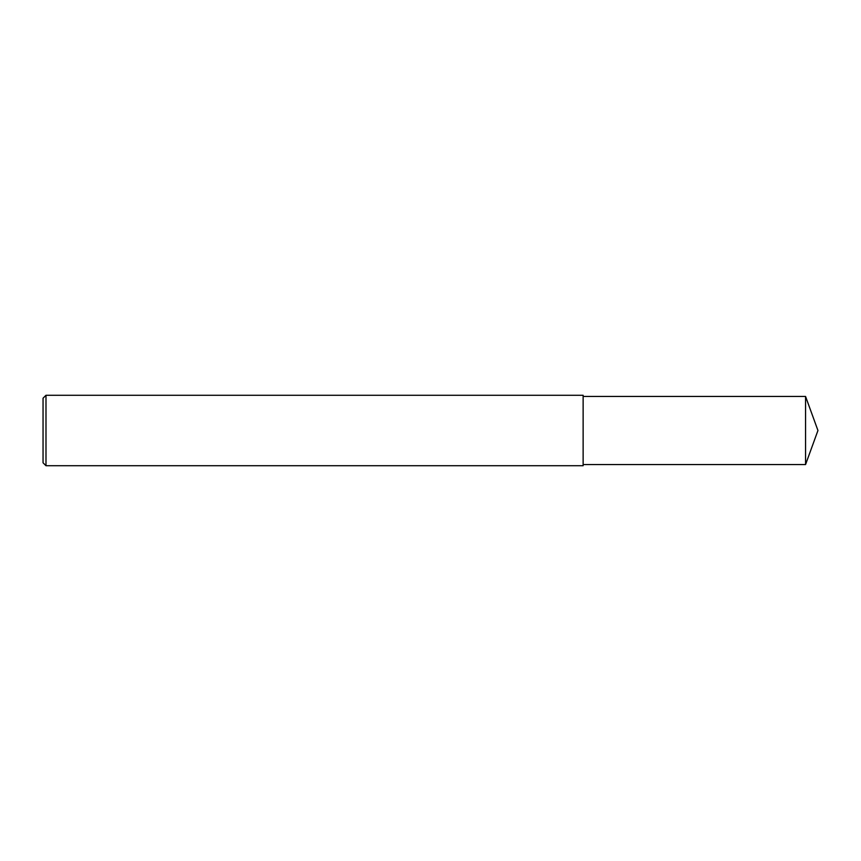 <?xml version="1.0" encoding="UTF-8"?>
<svg xmlns="http://www.w3.org/2000/svg" width="861" height="861" viewBox="0 0 861 861"><rect width="100%" height="100%" fill="white"/><g stroke="black" fill="none" stroke-linecap="round" stroke-linejoin="round"><path stroke-width="1.29" d="M45.988 430.5L45.988 465.726L43.05 462.787L43.05 398.212L45.988 395.274L45.988 430.5M45.988 395.274L583.134 395.274L583.134 465.726L45.988 465.726M583.134 396.447L805.562 396.447L805.562 464.553L583.134 464.553M805.562 464.553L817.95 430.5L805.562 396.447"/></g></svg>
